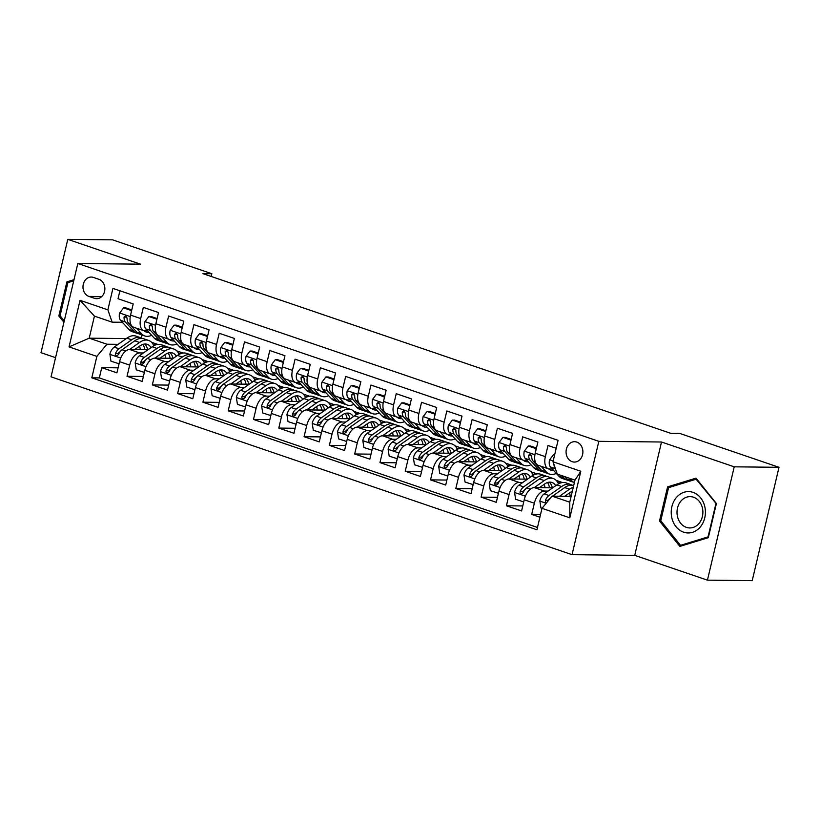 <?xml version="1.0" encoding="UTF-8"?>
<svg xmlns="http://www.w3.org/2000/svg" width="820" height="820" viewBox="0 0 820 820"><rect width="100%" height="100%" fill="white"/><g stroke="black" fill="none" stroke-linecap="round" stroke-linejoin="round"><path stroke-width="1.23" d="M576.788 442.082A10.188 8.415 -89.4 0 0 574.584 441.703A10.188 8.415 -89.4 0 0 566.149 450.446A10.188 8.415 -89.4 0 0 572.155 461.68A10.188 8.415 -89.4 0 0 574.369 462.07A10.188 8.415 -89.4 0 0 582.805 453.327A10.188 8.415 -89.4 0 0 576.788 442.082M707.434 580.16L734.228 466.826L661.514 442.011L634.721 555.345L707.434 580.16L752.207 580.642L779 467.308L679.729 433.421L670.78 433.329L202.878 273.624L211.837 273.726L112.565 239.84L67.793 239.358L41 352.692L55.565 357.663M634.721 555.345L572.042 554.668L51.035 376.831L77.828 263.497L598.836 441.324L572.042 554.668M556.196 448.284L547.996 445.485L545.351 456.668L535.234 453.214A12.73 6.908 108.8 0 0 538.289 465.34L548.406 468.794A12.73 6.908 -71.2 0 1 545.351 456.668M535.234 453.214L537.879 442.041L522.699 436.855L520.064 448.038L509.948 444.583A12.73 6.908 108.8 0 0 512.992 456.709L523.109 460.163A12.73 6.908 -71.2 0 1 520.064 448.038M509.948 444.583L512.582 433.401L497.412 428.224L494.767 439.407L484.651 435.953A12.73 6.908 108.8 0 0 487.705 448.079L497.822 451.533A12.73 6.908 -71.2 0 1 494.767 439.407M484.651 435.953L487.295 424.77L472.115 419.594L469.481 430.777L459.364 427.322A12.73 6.908 108.8 0 0 462.408 439.448L472.525 442.892A12.73 6.908 -71.2 0 1 469.481 430.777M459.364 427.322L462.008 416.14L446.828 410.963L444.184 422.136L434.067 418.682A12.73 6.908 108.8 0 0 437.121 430.807L447.238 434.262A12.73 6.908 -71.2 0 1 444.184 422.136M434.067 418.682L436.711 407.509L421.541 402.323L418.897 413.505L408.78 410.051A12.73 6.908 108.8 0 0 411.824 422.177L421.941 425.631A12.73 6.908 -71.2 0 1 418.897 413.505M408.78 410.051L411.425 398.879L396.244 393.692L393.6 404.875L383.483 401.421A12.73 6.908 108.8 0 0 386.538 413.546L396.654 417.001A12.73 6.908 -71.2 0 1 393.6 404.875M383.483 401.421L386.128 390.238L370.958 385.062L368.313 396.244L358.196 392.79A12.73 6.908 108.8 0 0 361.241 404.916L371.357 408.37A12.73 6.908 -71.2 0 1 368.313 396.244M358.196 392.79L360.841 381.607L345.661 376.431L343.016 387.614L332.899 384.16A12.73 6.908 108.8 0 0 335.954 396.285L346.071 399.729A12.73 6.908 -71.2 0 1 343.016 387.614M332.899 384.16L335.544 372.977L320.374 367.801L317.729 378.973L307.613 375.529A12.73 6.908 108.8 0 0 310.657 387.645L320.774 391.099A12.73 6.908 -71.2 0 1 317.729 378.973M307.613 375.529L310.257 364.346L295.077 359.16L292.433 370.343L282.316 366.888A12.73 6.908 108.8 0 0 285.37 379.014L295.487 382.468A12.73 6.908 -71.2 0 1 292.433 370.343M282.316 366.888L284.96 355.716L269.79 350.529L267.146 361.712L257.029 358.258A12.73 6.908 108.8 0 0 260.073 370.384L270.19 373.838A12.73 6.908 -71.2 0 1 267.146 361.712M257.029 358.258L259.673 347.075L244.493 341.899L241.849 353.082L231.732 349.627A12.73 6.908 108.8 0 0 234.786 361.753L244.903 365.207A12.73 6.908 -71.2 0 1 241.849 353.082M231.732 349.627L234.376 338.445L219.207 333.268L216.562 344.451L206.445 340.997A12.73 6.908 108.8 0 0 209.489 353.123L219.606 356.577A12.73 6.908 -71.2 0 1 216.562 344.451M206.445 340.997L209.09 329.814L193.909 324.638L191.265 335.81L181.148 332.366A12.73 6.908 108.8 0 0 184.203 344.482L194.32 347.936A12.73 6.908 -71.2 0 1 191.265 335.81M181.148 332.366L183.793 321.184L168.623 315.997L165.978 327.18L155.861 323.726A12.73 6.908 108.8 0 0 158.906 335.851L169.022 339.306A12.73 6.908 -71.2 0 1 165.978 327.18M155.861 323.726L158.506 312.553L143.326 307.367L140.681 318.549A12.73 6.908 108.8 0 0 143.736 330.675A12.73 6.908 108.8 0 0 144.955 330.88L147.651 330.911M148.071 349.679L129.621 349.484A12.73 6.908 108.8 0 0 119.566 361.651L116.922 372.833L101.742 367.657L118.1 367.832M143.408 352.969L139.738 352.938A12.73 6.908 108.8 0 0 129.683 365.105L127.038 376.288L143.397 376.462M127.038 376.288L142.208 381.464L144.853 370.291A12.73 6.908 108.8 0 1 154.908 358.114L173.368 358.309M198.655 366.95L180.205 366.745A12.73 6.908 108.8 0 0 170.15 378.922L167.505 390.105L152.325 384.918L168.684 385.103M223.952 375.58L205.492 375.375A12.73 6.908 108.8 0 0 195.437 387.553L192.792 398.735L177.622 393.559L193.981 393.733M249.239 384.211L230.789 384.006A12.73 6.908 108.8 0 0 220.723 396.183L218.089 407.366L202.909 402.189L219.268 402.364M274.536 392.841L256.076 392.647A12.73 6.908 108.8 0 0 246.02 404.813L243.376 415.996L228.206 410.82L244.565 410.994M299.823 401.472L281.373 401.277A12.73 6.908 108.8 0 0 271.307 413.454L268.673 424.627L253.493 419.45L269.852 419.625M325.12 410.102L306.659 409.908A12.73 6.908 108.8 0 0 296.604 422.085L293.96 433.267L278.79 428.081L295.138 428.265M350.406 418.743L331.957 418.538A12.73 6.908 108.8 0 0 321.891 430.715L319.257 441.898L304.077 436.711L320.435 436.896M375.703 427.374L357.243 427.169A12.73 6.908 108.8 0 0 347.188 439.346L344.543 450.529L329.373 445.352L345.722 445.526M400.99 436.004L382.54 435.809A12.73 6.908 108.8 0 0 372.475 447.976L369.84 459.159L354.66 453.983L371.019 454.157M426.287 444.635L407.827 444.44A12.73 6.908 108.8 0 0 397.772 456.617L395.127 467.789L379.957 462.613L396.306 462.787M451.574 453.265L433.124 453.07A12.73 6.908 108.8 0 0 423.058 465.247L420.424 476.43L405.244 471.244L421.603 471.428M476.871 461.906L458.411 461.701A12.73 6.908 108.8 0 0 448.355 473.878L445.711 485.061L430.541 479.874L446.89 480.059M502.158 470.536L483.708 470.331A12.73 6.908 108.8 0 0 473.642 482.508L471.008 493.691L455.828 488.515L472.187 488.689M527.444 479.167L508.994 478.972A12.73 6.908 108.8 0 0 498.939 491.139L496.295 502.322L481.125 497.145L497.473 497.32M552.741 487.797L534.291 487.603A12.73 6.908 108.8 0 0 524.226 499.78L521.592 510.952L506.411 505.776L522.77 505.95M548.406 468.794A12.73 6.908 -71.2 0 0 549.615 468.999L552.321 469.03M523.109 460.163A12.73 6.908 -71.2 0 0 524.328 460.368L527.024 460.399M497.822 451.533A12.73 6.908 -71.2 0 0 499.031 451.738L501.737 451.758M472.525 442.892A12.73 6.908 -71.2 0 0 473.745 443.097L476.44 443.128M447.238 434.262A12.73 6.908 -71.2 0 0 448.448 434.467L451.154 434.497M421.941 425.631A12.73 6.908 -71.2 0 0 423.161 425.836L425.857 425.867M396.654 417.001A12.73 6.908 -71.2 0 0 397.864 417.206L400.57 417.236M371.357 408.37A12.73 6.908 -71.2 0 0 372.577 408.575L375.273 408.606M346.071 399.729A12.73 6.908 -71.2 0 0 347.28 399.934L349.986 399.965M320.774 391.099A12.73 6.908 -71.2 0 0 321.993 391.304L324.689 391.335M295.487 382.468A12.73 6.908 -71.2 0 0 296.707 382.673L299.402 382.704M270.19 373.838A12.73 6.908 -71.2 0 0 271.41 374.043L274.106 374.074M244.903 365.207A12.73 6.908 -71.2 0 0 246.123 365.412L248.819 365.443M219.606 356.577A12.73 6.908 -71.2 0 0 220.826 356.782L223.522 356.803M194.32 347.936A12.73 6.908 -71.2 0 0 195.539 348.141L198.235 348.172M169.022 339.306A12.73 6.908 -71.2 0 0 170.242 339.511L172.938 339.541M88.908 296.409L94.474 298.306A9.871 8.159 -89.4 0 0 96.606 298.685A9.871 8.159 -89.4 0 0 104.786 290.208A9.871 8.159 -89.4 0 0 98.964 279.323L93.398 277.416A9.871 8.159 -89.4 0 0 91.256 277.047A9.871 8.159 -89.4 0 0 83.076 285.524A9.871 8.159 -89.4 0 0 88.908 296.409L101.752 296.553M571.14 496.356L552.055 496.151L569.767 502.199L574.974 480.141L557.272 474.093L553.008 461.773L558.072 440.33L112.934 288.394L107.871 309.837L112.135 322.168L122.354 322.28M553.008 461.773L580.826 471.264L569.818 517.82L541.999 508.328L536.936 529.771L91.799 377.835L96.862 356.392L69.044 346.901L80.052 300.335L107.871 309.837M548.078 491.098L544.408 491.057L534.291 487.603L544.213 480.581A24.344 13.222 -71.2 0 1 553.274 478.542A24.344 13.222 -71.2 0 1 558.522 483.861M560.87 482.867L558.02 482.836M522.781 482.457L519.111 482.416L508.994 478.972M556.226 480.407L562.448 482.529M535.583 474.237L532.733 474.206M497.494 473.827L493.824 473.786L483.708 470.331L493.63 463.31A24.344 13.222 -71.2 0 1 502.691 461.281A24.344 13.222 -71.2 0 1 507.939 466.59M530.929 471.777L537.161 473.898M510.286 465.606L507.436 465.575M472.197 465.196L468.527 465.155L458.411 461.701M505.643 463.146L511.864 465.268M484.999 456.976L482.15 456.945M446.91 456.566L443.241 456.525L433.124 453.07L443.046 446.049A24.344 13.222 -71.2 0 1 452.107 444.009A24.344 13.222 -71.2 0 1 457.355 449.329M480.346 454.516L486.578 456.637M459.702 448.345L456.853 448.314M421.613 447.935L417.944 447.894L407.827 444.44M455.059 445.875L461.281 448.007M434.415 439.704L431.566 439.674M396.327 439.294L392.657 439.264L382.54 435.809L392.462 428.788A24.344 13.222 -71.2 0 1 401.523 426.748A24.344 13.222 -71.2 0 1 406.771 432.068M429.762 437.244L435.994 439.366M409.118 431.074L406.269 431.043M371.029 430.664L367.36 430.623L357.243 427.169M404.475 428.614L410.697 430.736M383.832 422.443L380.982 422.413M345.743 422.033L342.073 421.992L331.957 418.538L341.878 411.517A24.344 13.222 -71.2 0 1 350.95 409.477A24.344 13.222 -71.2 0 1 356.187 414.797M379.178 419.983L385.41 422.105M358.535 413.813L355.685 413.782M320.446 413.403L316.776 413.362L306.659 409.908M353.891 411.353L360.113 413.475M333.248 405.183L330.398 405.152M295.159 404.772L291.489 404.731L281.373 401.277L291.295 394.256A24.344 13.222 -71.2 0 1 300.366 392.216A24.344 13.222 -71.2 0 1 305.604 397.536M328.605 402.712L334.827 404.844M307.951 396.552L305.101 396.521M269.862 396.132L266.192 396.101L256.076 392.647M303.308 394.082L309.529 396.214M282.664 387.911L279.815 387.88M244.575 387.501L240.906 387.46L230.789 384.006L240.711 376.985A24.344 13.222 -71.2 0 1 249.782 374.955A24.344 13.222 -71.2 0 1 255.02 380.265M278.021 385.451L284.243 387.573M257.367 379.281L254.518 379.25M219.278 378.871L215.609 378.83L205.492 375.375M252.724 376.821L258.946 378.942M232.08 370.65L229.231 370.619M193.991 370.24L190.322 370.199L180.205 366.745L190.127 359.724A24.344 13.222 -71.2 0 1 199.198 357.684A24.344 13.222 -71.2 0 1 204.436 363.004M227.437 368.19L233.659 370.312M206.784 362.02L203.934 361.989M168.695 361.61L165.025 361.569L154.908 358.114M202.14 359.549L208.362 361.681M181.497 353.389L178.647 353.358M176.853 350.919L183.075 353.051M101.742 367.657L99.322 377.917L537.479 527.465M544.408 491.057A12.73 6.908 -71.2 0 0 534.343 503.224L531.708 514.406L539.898 517.205M506.411 505.776L509.056 494.593A12.73 6.908 -71.2 0 1 519.111 482.416M481.125 497.145L483.759 485.963A12.73 6.908 -71.2 0 1 493.824 473.786M455.828 488.515L458.472 477.332A12.73 6.908 -71.2 0 1 468.527 465.155M430.541 479.874L433.175 468.702A12.73 6.908 -71.2 0 1 443.241 456.525M405.244 471.244L407.888 460.071A12.73 6.908 -71.2 0 1 417.944 447.894M379.957 462.613L382.591 451.43A12.73 6.908 -71.2 0 1 392.657 439.264M354.66 453.983L357.305 442.8A12.73 6.908 -71.2 0 1 367.36 430.623M329.373 445.352L332.008 434.169A12.73 6.908 -71.2 0 1 342.073 421.992M304.077 436.711L306.721 425.539A12.73 6.908 -71.2 0 1 316.776 413.362M278.79 428.081L281.424 416.908A12.73 6.908 -71.2 0 1 291.489 404.731M253.493 419.45L256.137 408.268A12.73 6.908 -71.2 0 1 266.192 396.101M228.206 410.82L230.84 399.637A12.73 6.908 -71.2 0 1 240.906 387.46M202.909 402.189L205.553 391.007A12.73 6.908 -71.2 0 1 215.609 378.83M177.622 393.559L180.267 382.376A12.73 6.908 -71.2 0 1 190.322 370.199M152.325 384.918L154.97 373.746A12.73 6.908 -71.2 0 1 165.025 361.569M119.915 290.772L118.039 298.736L133.209 303.912L130.564 315.095A12.73 6.908 108.8 0 0 133.619 327.221L143.736 330.675M112.135 322.168L94.433 316.12L89.216 338.178L106.928 344.215L96.862 356.392M126.28 338.578L89.216 338.178L69.044 346.901M156.2 344.748L153.35 344.718M118.111 344.338L106.928 344.215M151.556 342.288L157.788 344.41M734.228 466.826L779 467.308M661.514 442.011L598.836 441.324M77.828 263.497L140.507 264.173L67.793 239.358M211.181 276.463L211.837 273.726M142.034 335.011L141.337 337.963M99.322 377.917L91.799 377.835M153.514 345.025L155.339 345.046M531.708 514.406L540.544 514.509M178.811 353.666L180.636 353.686M204.098 362.296L205.922 362.317M229.395 370.927L231.219 370.947M254.682 379.558L256.506 379.578M279.979 388.188L281.803 388.208M305.265 396.829L307.09 396.849M330.562 405.459L332.387 405.48M355.849 414.09L357.674 414.11M381.146 422.72L382.96 422.741M406.433 431.351L408.257 431.371M431.73 439.991L433.544 440.012M457.017 448.622L458.841 448.642M482.314 457.252L484.128 457.273M507.601 465.883L509.425 465.904M532.897 474.513L534.712 474.534M558.184 483.154L560.009 483.175M541.999 508.328L552.055 496.151M94.433 316.12L80.052 300.335M580.826 471.264L574.974 480.141M569.818 517.82L569.767 502.199M74.005 279.671L66.902 281.854L58.835 315.987L63.919 322.321M716.393 503.531L696.026 478.142L667.582 486.875L659.516 521.007L679.882 546.397L708.326 537.664L716.393 503.531M60.301 315.997L58.835 315.987M70.356 281.885L66.902 281.854M660.981 521.018L659.516 521.007M671.037 486.906L667.582 486.875M131.354 311.774L131.149 310.472L123.564 307.879L119.587 313.148A8.436 4.582 108.8 0 0 120.519 320.271L128.945 329.476A24.344 13.222 108.8 0 0 132.184 331.649L136.991 333.289A24.344 13.222 108.8 0 0 138.57 333.637M136.468 328.195L141.593 333.791A24.344 13.222 108.8 0 0 144.833 335.964A24.344 13.222 108.8 0 0 151.638 335.267M143.992 330.747A20.213 10.978 108.8 0 0 146.165 332.049A20.213 10.978 108.8 0 0 148.953 332.325M131.794 309.919L125.89 307.91L123.564 307.879M144.833 335.964L140.025 334.324A24.344 13.222 -71.2 0 1 136.786 332.151L128.361 322.947A8.436 4.582 -71.2 0 1 127.11 318.119L125.655 315.72L124.066 317.084A8.436 4.582 108.8 0 0 125.327 321.911L133.752 331.116A24.344 13.222 108.8 0 0 136.991 333.289M127.1 318.232A4.295 2.337 -71.2 0 1 126.649 317.114L124.066 317.084M134.777 349.535L139.748 346.03A20.213 10.978 -71.2 0 1 147.272 344.338A20.213 10.978 -71.2 0 1 151.034 347.588M139.738 352.938L129.621 349.484L139.543 342.463A24.344 13.222 -71.2 0 1 148.615 340.423A24.344 13.222 -71.2 0 1 153.852 345.743M119.064 363.772L110.966 361.179L109.89 354.189A8.436 4.582 -71.2 0 1 114.175 347.116L126.895 338.147A24.344 13.222 -71.2 0 1 135.966 336.108L140.773 337.748A24.344 13.222 108.8 0 0 131.702 339.787L118.982 348.756A8.436 4.582 108.8 0 0 115.456 353.533L115.353 354.793L116.491 355.931L118.49 354.568A8.436 4.582 -71.2 0 1 122.016 349.791L134.736 340.823A24.344 13.222 -71.2 0 1 143.808 338.783L148.615 340.423M139.605 346.132A20.213 10.978 -71.2 0 1 140.251 349.597M118.551 363.772L119.289 362.788M147.579 349.679A24.344 13.222 108.8 0 0 147.528 349.125M142.229 338.434A24.344 13.222 108.8 0 0 140.773 337.748M147.672 349.679A20.213 10.978 108.8 0 0 144.699 344.041M142.875 344.41A20.213 10.978 -71.2 0 1 144.843 349.648M115.456 353.533L118.029 353.563A4.295 2.337 -71.2 0 1 119.187 352.323L120.161 351.636M64.247 320.917L60.075 315.71L67.896 282.644L73.728 280.85M676.428 497.463A20.684 17.097 -89.4 0 0 676.018 526.707A20.684 17.097 -89.4 0 0 700.198 527.086A20.684 17.097 -89.4 0 0 700.608 497.832A20.684 17.097 -89.4 0 0 676.428 497.463M680.948 501.071A15.662 12.946 -89.4 0 0 677.914 518.127A15.662 12.946 -89.4 0 0 689.774 527.947A15.662 12.946 -89.4 0 0 698.937 523.508A15.662 12.946 -89.4 0 0 701.981 506.452A15.662 12.946 -89.4 0 0 690.112 496.633A15.662 12.946 -89.4 0 0 680.948 501.071M715.87 503.808L708.049 536.885L680.497 545.341L660.756 520.741L668.577 487.664L696.129 479.198L716.332 503.818M683.234 545.372L680.497 545.341M696.887 479.208L696.129 479.198M156.64 320.405L156.446 319.103L148.861 316.51L144.884 321.778A8.436 4.582 108.8 0 0 145.816 328.902L154.242 338.106A24.344 13.222 108.8 0 0 157.471 340.279L162.278 341.919A24.344 13.222 108.8 0 0 163.857 342.268M161.765 336.825L166.88 342.422A24.344 13.222 108.8 0 0 170.119 344.595A24.344 13.222 108.8 0 0 176.925 343.898M169.279 339.388A20.213 10.978 108.8 0 0 171.462 340.679A20.213 10.978 108.8 0 0 174.24 340.956M157.081 318.549L151.188 316.54L148.861 316.51M170.119 344.595L165.312 342.955A24.344 13.222 -71.2 0 1 162.073 340.782L153.658 331.577A8.436 4.582 -71.2 0 1 152.397 326.749L150.941 324.351L149.363 325.714A8.436 4.582 108.8 0 0 150.624 330.542L159.039 339.746A24.344 13.222 108.8 0 0 162.278 341.919M152.397 326.862A4.295 2.337 -71.2 0 1 151.936 325.745L149.363 325.714M181.937 329.035L181.732 327.733L174.147 325.151L170.171 330.409A8.436 4.582 108.8 0 0 171.103 337.532L179.529 346.737A24.344 13.222 108.8 0 0 182.768 348.91L187.575 350.55A24.344 13.222 108.8 0 0 189.143 350.898M187.052 345.456L192.177 351.052A24.344 13.222 108.8 0 0 195.416 353.225A24.344 13.222 108.8 0 0 202.222 352.528M194.576 348.018A20.213 10.978 108.8 0 0 196.749 349.31A20.213 10.978 108.8 0 0 199.537 349.597M182.378 327.18L176.474 325.171L174.147 325.151M195.416 353.225L190.609 351.585A24.344 13.222 -71.2 0 1 187.37 349.412L178.945 340.218A8.436 4.582 -71.2 0 1 177.694 335.39L176.238 332.981L174.65 334.345A8.436 4.582 108.8 0 0 175.91 339.172L184.336 348.377A24.344 13.222 108.8 0 0 187.575 350.55M177.684 335.493A4.295 2.337 -71.2 0 1 177.233 334.375L174.65 334.345M181.732 327.733L182.245 327.744M207.224 337.666L207.029 336.364L199.445 333.781L195.467 339.039A8.436 4.582 108.8 0 0 196.4 346.173L204.826 355.378A24.344 13.222 108.8 0 0 208.054 357.54L212.862 359.18A24.344 13.222 108.8 0 0 214.44 359.529M212.349 354.096L217.464 359.693A24.344 13.222 108.8 0 0 220.703 361.856A24.344 13.222 108.8 0 0 227.509 361.159M219.862 356.649A20.213 10.978 108.8 0 0 222.046 357.94A20.213 10.978 108.8 0 0 224.823 358.227M207.665 335.821L201.771 333.801L199.445 333.781M220.703 361.856L215.896 360.216A24.344 13.222 -71.2 0 1 212.657 358.053L204.241 348.848A8.436 4.582 -71.2 0 1 202.981 344.021L201.525 341.612L199.947 342.986A8.436 4.582 108.8 0 0 201.207 347.813L209.623 357.018A24.344 13.222 108.8 0 0 212.862 359.18M202.981 344.123A4.295 2.337 -71.2 0 1 202.519 343.006L199.947 342.986M232.521 346.306L232.316 345.005L224.731 342.411L220.754 347.67A8.436 4.582 108.8 0 0 221.687 354.804L230.112 364.008A24.344 13.222 108.8 0 0 233.351 366.171L238.159 367.821A24.344 13.222 108.8 0 0 239.727 368.159M237.636 362.727L242.761 368.323A24.344 13.222 108.8 0 0 246 370.496A24.344 13.222 108.8 0 0 252.806 369.799M245.159 365.279A20.213 10.978 108.8 0 0 247.332 366.581A20.213 10.978 108.8 0 0 250.11 366.858M232.962 344.451L227.058 342.432L224.731 342.411M246 370.496L241.193 368.856A24.344 13.222 -71.2 0 1 237.954 366.683L229.528 357.479A8.436 4.582 -71.2 0 1 228.278 352.651L226.822 350.253L225.233 351.616A8.436 4.582 108.8 0 0 226.494 356.444L234.92 365.648A24.344 13.222 108.8 0 0 238.159 367.821M228.267 352.754A4.295 2.337 -71.2 0 1 227.816 351.647L225.233 351.616M232.316 345.005L232.829 345.005M160.064 358.166L165.035 354.66A20.213 10.978 -71.2 0 1 172.569 352.969A20.213 10.978 -71.2 0 1 176.32 356.228M154.888 358.114L164.83 351.093A24.344 13.222 -71.2 0 1 173.901 349.053A24.344 13.222 -71.2 0 1 179.149 354.373M144.351 372.403L136.253 369.81L135.177 362.819A8.436 4.582 -71.2 0 1 139.472 355.747L152.192 346.778A24.344 13.222 -71.2 0 1 161.253 344.738L166.06 346.378A24.344 13.222 108.8 0 0 156.989 348.418L144.279 357.387A8.436 4.582 108.8 0 0 140.743 362.163L140.65 363.424L141.788 364.562L143.777 363.198A8.436 4.582 -71.2 0 1 147.313 358.432L160.033 349.453A24.344 13.222 -71.2 0 1 169.094 347.413L173.901 349.053M164.892 354.763A20.213 10.978 -71.2 0 1 165.548 358.227M143.849 372.403L144.587 371.419M172.876 358.309A24.344 13.222 108.8 0 0 172.825 357.766M167.526 347.065A24.344 13.222 108.8 0 0 166.06 346.378M172.958 358.309A20.213 10.978 108.8 0 0 169.986 352.672M168.161 353.051A20.213 10.978 -71.2 0 1 170.14 358.279M140.743 362.163L143.326 362.194A4.295 2.337 -71.2 0 1 144.474 360.964L145.458 360.277M185.361 366.806L190.332 363.291A20.213 10.978 -71.2 0 1 197.856 361.599A20.213 10.978 -71.2 0 1 201.617 364.859M169.648 381.044L161.55 378.44L160.464 371.45A8.436 4.582 -71.2 0 1 164.758 364.387L177.479 355.409A24.344 13.222 -71.2 0 1 186.55 353.369L191.357 355.009A24.344 13.222 108.8 0 0 182.286 357.048L169.566 366.027A8.436 4.582 108.8 0 0 166.04 370.804L165.937 372.054L167.075 373.202L169.074 371.839A8.436 4.582 -71.2 0 1 172.6 367.063L185.32 358.084A24.344 13.222 -71.2 0 1 194.391 356.044L199.198 357.684M190.189 363.393A20.213 10.978 -71.2 0 1 190.834 366.858M169.135 381.034L169.873 380.049M198.163 366.94A24.344 13.222 108.8 0 0 198.112 366.396M192.813 355.695A24.344 13.222 108.8 0 0 191.357 355.009M198.255 366.94A20.213 10.978 108.8 0 0 195.283 361.302M193.458 361.681A20.213 10.978 -71.2 0 1 195.426 366.909M166.04 370.804L168.612 370.824A4.295 2.337 -71.2 0 1 169.771 369.594L170.744 368.908M210.648 375.437L215.619 371.931A20.213 10.978 -71.2 0 1 223.153 370.23A20.213 10.978 -71.2 0 1 226.904 373.489M205.471 375.375L215.414 368.354A24.344 13.222 -71.2 0 1 224.485 366.314A24.344 13.222 -71.2 0 1 229.733 371.634M194.934 389.674L186.837 387.081L185.761 380.09A8.436 4.582 -71.2 0 1 190.055 373.018L202.776 364.039A24.344 13.222 -71.2 0 1 211.837 361.999L216.644 363.639A24.344 13.222 108.8 0 0 207.573 365.679L194.852 374.658A8.436 4.582 108.8 0 0 191.326 379.434L191.234 380.695L192.372 381.833L194.361 380.47A8.436 4.582 -71.2 0 1 197.897 375.693L210.617 366.714A24.344 13.222 -71.2 0 1 219.678 364.674L224.485 366.314M215.475 372.034A20.213 10.978 -71.2 0 1 216.131 375.488M194.432 389.664L195.17 388.69M223.46 375.57A24.344 13.222 108.8 0 0 223.409 375.027M218.11 364.336A24.344 13.222 108.8 0 0 216.644 363.639M223.542 375.57A20.213 10.978 108.8 0 0 220.57 369.933M218.745 370.312A20.213 10.978 -71.2 0 1 220.723 375.539M191.326 379.434L193.909 379.465A4.295 2.337 -71.2 0 1 195.058 378.225L196.031 377.538M235.945 384.067L240.916 380.562A20.213 10.978 -71.2 0 1 248.439 378.871A20.213 10.978 -71.2 0 1 252.201 382.12M220.231 398.305L212.134 395.711L211.047 388.721A8.436 4.582 -71.2 0 1 215.342 381.648L228.062 372.669A24.344 13.222 -71.2 0 1 237.134 370.64L241.941 372.28A24.344 13.222 108.8 0 0 232.87 374.309L220.149 383.288A8.436 4.582 108.8 0 0 216.623 388.065L216.521 389.326L217.659 390.463L219.657 389.1A8.436 4.582 -71.2 0 1 223.183 384.324L235.904 375.345A24.344 13.222 -71.2 0 1 244.975 373.315L249.782 374.955M240.772 380.664A20.213 10.978 -71.2 0 1 241.418 384.129M219.719 398.294L220.457 397.321M248.747 384.201A24.344 13.222 108.8 0 0 248.696 383.657M243.396 372.967A24.344 13.222 108.8 0 0 241.941 372.28M248.839 384.201A20.213 10.978 108.8 0 0 245.856 378.563M244.042 378.942A20.213 10.978 -71.2 0 1 246.01 384.17M216.623 388.065L219.196 388.096A4.295 2.337 -71.2 0 1 220.354 386.856L221.328 386.169M257.808 354.937L257.613 353.635L250.028 351.042L246.051 356.31A8.436 4.582 108.8 0 0 246.984 363.434L255.409 372.639A24.344 13.222 108.8 0 0 258.638 374.812L263.445 376.452A24.344 13.222 108.8 0 0 265.024 376.8M262.933 371.357L268.048 376.954A24.344 13.222 108.8 0 0 271.287 379.127A24.344 13.222 108.8 0 0 278.093 378.43M270.446 373.91A20.213 10.978 108.8 0 0 272.63 375.211A20.213 10.978 108.8 0 0 275.407 375.488M258.249 353.082L252.355 351.073L250.028 351.042M271.287 379.127L266.479 377.487A24.344 13.222 -71.2 0 1 263.24 375.314L254.825 366.109A8.436 4.582 -71.2 0 1 253.564 361.282L252.109 358.883L250.53 360.246A8.436 4.582 108.8 0 0 251.791 365.074L260.207 374.279A24.344 13.222 108.8 0 0 263.445 376.452M253.564 361.384A4.295 2.337 -71.2 0 1 253.103 360.277L250.53 360.246M261.231 392.698L266.203 389.192A20.213 10.978 -71.2 0 1 273.736 387.501A20.213 10.978 -71.2 0 1 277.488 390.75M256.055 392.647L265.998 385.625A24.344 13.222 -71.2 0 1 275.069 383.586A24.344 13.222 -71.2 0 1 280.317 388.905M245.518 406.935L237.421 404.342L236.344 397.351A8.436 4.582 -71.2 0 1 240.639 390.279L253.359 381.31A24.344 13.222 -71.2 0 1 262.42 379.27L267.228 380.91A24.344 13.222 108.8 0 0 258.156 382.95L245.436 391.919A8.436 4.582 108.8 0 0 241.91 396.695L241.818 397.956L242.956 399.094L244.944 397.731A8.436 4.582 -71.2 0 1 248.48 392.954L261.201 383.985A24.344 13.222 -71.2 0 1 270.262 381.946L275.069 383.586M266.059 389.295A20.213 10.978 -71.2 0 1 266.715 392.759M245.016 406.935L245.754 405.951M274.044 392.841A24.344 13.222 108.8 0 0 273.993 392.288M268.693 381.597A24.344 13.222 108.8 0 0 267.228 380.91M274.126 392.841A20.213 10.978 108.8 0 0 271.154 387.194M269.329 387.573A20.213 10.978 -71.2 0 1 271.307 392.811M241.91 396.695L244.493 396.726A4.295 2.337 -71.2 0 1 245.641 395.486L246.615 394.799M283.105 363.567L282.9 362.266L275.315 359.672L271.338 364.941A8.436 4.582 108.8 0 0 272.271 372.065L280.696 381.269A24.344 13.222 108.8 0 0 283.935 383.442L288.742 385.082A24.344 13.222 108.8 0 0 290.311 385.431M288.22 379.988L293.345 385.584A24.344 13.222 108.8 0 0 296.584 387.757A24.344 13.222 108.8 0 0 303.39 387.06M295.743 382.55A20.213 10.978 108.8 0 0 297.916 383.842A20.213 10.978 108.8 0 0 300.694 384.119M283.546 361.712L277.642 359.703L275.315 359.672M296.584 387.757L291.776 386.117A24.344 13.222 -71.2 0 1 288.537 383.944L280.112 374.74A8.436 4.582 -71.2 0 1 278.861 369.912L277.406 367.514L275.817 368.877A8.436 4.582 108.8 0 0 277.078 373.705L285.503 382.909A24.344 13.222 108.8 0 0 288.742 385.082M278.851 370.025A4.295 2.337 -71.2 0 1 278.4 368.908L275.817 368.877M282.9 362.266L283.412 362.276M286.529 401.328L291.5 397.823A20.213 10.978 -71.2 0 1 299.023 396.132A20.213 10.978 -71.2 0 1 302.785 399.391M270.815 415.566L262.718 412.972L261.631 405.982A8.436 4.582 -71.2 0 1 265.926 398.909L278.646 389.941A24.344 13.222 -71.2 0 1 287.717 387.901L292.525 389.541A24.344 13.222 108.8 0 0 283.454 391.581L270.733 400.549A8.436 4.582 108.8 0 0 267.207 405.326L267.105 406.587L268.242 407.724L270.241 406.361A8.436 4.582 -71.2 0 1 273.767 401.585L286.487 392.616A24.344 13.222 -71.2 0 1 295.559 390.576L300.366 392.216M291.356 397.925A20.213 10.978 -71.2 0 1 292.002 401.39M270.303 415.566L271.041 414.582M299.331 401.472A24.344 13.222 108.8 0 0 299.279 400.918M293.98 390.228A24.344 13.222 108.8 0 0 292.525 389.541M299.423 401.472A20.213 10.978 108.8 0 0 296.44 395.834M294.626 396.214A20.213 10.978 -71.2 0 1 296.594 401.441M267.207 405.326L269.78 405.357A4.295 2.337 -71.2 0 1 270.938 404.127L271.912 403.44M308.392 372.198L308.197 370.896L300.602 368.313L296.635 373.571A8.436 4.582 108.8 0 0 297.568 380.695L305.993 389.9A24.344 13.222 108.8 0 0 309.222 392.073L314.029 393.713A24.344 13.222 108.8 0 0 315.608 394.061M313.517 388.618L318.631 394.215A24.344 13.222 108.8 0 0 321.87 396.388A24.344 13.222 108.8 0 0 328.676 395.691M321.03 391.181A20.213 10.978 108.8 0 0 323.213 392.472A20.213 10.978 108.8 0 0 325.991 392.759M308.832 370.343L302.939 368.334L300.602 368.313M321.87 396.388L317.063 394.748A24.344 13.222 -71.2 0 1 313.824 392.575L305.409 383.37A8.436 4.582 -71.2 0 1 304.148 378.543L302.693 376.144L301.114 377.507A8.436 4.582 108.8 0 0 302.375 382.335L310.79 391.54A24.344 13.222 108.8 0 0 314.029 393.713M304.148 378.655A4.295 2.337 -71.2 0 1 303.687 377.538L301.114 377.507M311.815 409.959L316.786 406.453A20.213 10.978 -71.2 0 1 324.32 404.762A20.213 10.978 -71.2 0 1 328.072 408.022M306.639 409.908L316.582 402.886A24.344 13.222 -71.2 0 1 325.653 400.847A24.344 13.222 -71.2 0 1 330.901 406.166M296.102 424.207L288.005 421.603L286.928 414.612A8.436 4.582 -71.2 0 1 291.223 407.55L303.943 398.571A24.344 13.222 -71.2 0 1 313.004 396.531L317.811 398.171A24.344 13.222 108.8 0 0 308.74 400.211L296.02 409.19A8.436 4.582 108.8 0 0 292.494 413.967L292.402 415.217L293.529 416.365L295.528 415.002A8.436 4.582 -71.2 0 1 299.064 410.226L311.784 401.246A24.344 13.222 -71.2 0 1 320.845 399.207L325.653 400.847M316.643 406.556A20.213 10.978 -71.2 0 1 317.299 410.02M295.6 424.196L296.338 423.212M324.628 410.102A24.344 13.222 108.8 0 0 324.577 409.559M319.267 398.858A24.344 13.222 108.8 0 0 317.811 398.171M324.71 410.102A20.213 10.978 108.8 0 0 321.737 404.465M319.913 404.844A20.213 10.978 -71.2 0 1 321.891 410.072M292.494 413.967L295.077 413.987A4.295 2.337 -71.2 0 1 296.225 412.757L297.199 412.07M333.689 380.828L333.484 379.527L325.899 376.944L321.922 382.202A8.436 4.582 108.8 0 0 322.854 389.336L331.28 398.53A24.344 13.222 108.8 0 0 334.519 400.703L339.326 402.343A24.344 13.222 108.8 0 0 340.894 402.692M338.803 397.259L343.928 402.856A24.344 13.222 108.8 0 0 347.167 405.018A24.344 13.222 108.8 0 0 353.973 404.321M346.327 399.811A20.213 10.978 108.8 0 0 348.5 401.103A20.213 10.978 108.8 0 0 351.278 401.39M334.13 378.983L328.226 376.964L325.899 376.944M347.167 405.018L342.36 403.378A24.344 13.222 -71.2 0 1 339.121 401.216L330.696 392.011A8.436 4.582 -71.2 0 1 329.435 387.183L327.99 384.775L326.401 386.148A8.436 4.582 108.8 0 0 327.662 390.976L336.087 400.18A24.344 13.222 108.8 0 0 339.326 402.343M329.435 387.286A4.295 2.337 -71.2 0 1 328.984 386.169L326.401 386.148M333.484 379.527L333.996 379.537M337.112 418.6L342.083 415.084A20.213 10.978 -71.2 0 1 349.607 413.393A20.213 10.978 -71.2 0 1 353.369 416.652M321.399 432.837L313.301 430.244L312.215 423.253A8.436 4.582 -71.2 0 1 316.51 416.181L329.23 407.202A24.344 13.222 -71.2 0 1 338.301 405.162L343.108 406.802A24.344 13.222 108.8 0 0 334.037 408.842L321.317 417.821A8.436 4.582 108.8 0 0 317.791 422.597L317.688 423.848L318.826 424.996L320.825 423.632A8.436 4.582 -71.2 0 1 324.351 418.856L337.071 409.877A24.344 13.222 -71.2 0 1 346.142 407.837L350.95 409.477M341.94 415.197A20.213 10.978 -71.2 0 1 342.586 418.651M320.886 432.827L321.624 431.853M349.914 418.733A24.344 13.222 108.8 0 0 349.863 418.19M344.564 407.489A24.344 13.222 108.8 0 0 343.108 406.802M350.007 418.733A20.213 10.978 108.8 0 0 347.024 413.095M345.21 413.475A20.213 10.978 -71.2 0 1 347.178 418.702M317.791 422.597L320.364 422.618A4.295 2.337 -71.2 0 1 321.522 421.388L322.496 420.701M362.399 427.23L367.37 423.725A20.213 10.978 -71.2 0 1 374.904 422.033A20.213 10.978 -71.2 0 1 378.655 425.283M357.223 427.169L367.165 420.147A24.344 13.222 -71.2 0 1 376.236 418.118A24.344 13.222 -71.2 0 1 381.484 423.428M346.686 441.467L338.588 438.874L337.512 431.884A8.436 4.582 -71.2 0 1 341.807 424.811L354.527 415.832A24.344 13.222 -71.2 0 1 363.588 413.803L368.395 415.443A24.344 13.222 108.8 0 0 359.324 417.472L346.604 426.451A8.436 4.582 108.8 0 0 343.078 431.228L342.986 432.488L344.113 433.626L346.112 432.263A8.436 4.582 -71.2 0 1 349.648 427.486L362.358 418.507A24.344 13.222 -71.2 0 1 371.429 416.478L376.236 418.118M367.227 423.827A20.213 10.978 -71.2 0 1 367.883 427.292M346.183 441.457L346.921 440.483M375.211 427.363A24.344 13.222 108.8 0 0 375.16 426.82M369.851 416.13A24.344 13.222 108.8 0 0 368.395 415.443M375.293 427.363A20.213 10.978 108.8 0 0 372.321 421.726M370.496 422.105A20.213 10.978 -71.2 0 1 372.464 427.333M343.078 431.228L345.661 431.258A4.295 2.337 -71.2 0 1 346.809 430.018L347.782 429.331M387.696 435.861L392.667 432.355A20.213 10.978 -71.2 0 1 400.191 430.664A20.213 10.978 -71.2 0 1 403.952 433.913M371.983 450.098L363.885 447.505L362.799 440.514A8.436 4.582 -71.2 0 1 367.093 433.442L379.814 424.473A24.344 13.222 -71.2 0 1 388.885 422.433L393.692 424.073A24.344 13.222 108.8 0 0 384.621 426.113L371.901 435.082A8.436 4.582 108.8 0 0 368.375 439.858L368.272 441.119L369.41 442.257L371.409 440.893A8.436 4.582 -71.2 0 1 374.935 436.117L387.655 427.148A24.344 13.222 -71.2 0 1 396.726 425.108L401.523 426.748M392.524 432.458A20.213 10.978 -71.2 0 1 393.169 435.922M371.47 450.098L372.208 449.114M400.498 436.004A24.344 13.222 108.8 0 0 400.447 435.451M395.148 424.76A24.344 13.222 108.8 0 0 393.692 424.073M400.59 436.004A20.213 10.978 108.8 0 0 397.608 430.356M395.793 430.736A20.213 10.978 -71.2 0 1 397.761 435.973M368.375 439.858L370.947 439.889A4.295 2.337 -71.2 0 1 372.106 438.649L373.079 437.962M412.983 444.491L417.954 440.986A20.213 10.978 -71.2 0 1 425.488 439.294A20.213 10.978 -71.2 0 1 429.239 442.554M407.806 444.44L417.749 437.419A24.344 13.222 -71.2 0 1 426.82 435.379A24.344 13.222 -71.2 0 1 432.068 440.699M397.269 458.728L389.172 456.135L388.096 449.145A8.436 4.582 -71.2 0 1 392.39 442.072L405.111 433.103A24.344 13.222 -71.2 0 1 414.172 431.064L418.979 432.704A24.344 13.222 108.8 0 0 409.908 434.743L397.187 443.712A8.436 4.582 108.8 0 0 393.661 448.489L393.569 449.749L394.697 450.887L396.695 449.524A8.436 4.582 -71.2 0 1 400.232 444.747L412.942 435.779A24.344 13.222 -71.2 0 1 422.013 433.739L426.82 435.379M417.81 441.088A20.213 10.978 -71.2 0 1 418.466 444.553M396.767 458.728L397.505 457.744M425.795 444.635A24.344 13.222 108.8 0 0 425.744 444.081M420.434 433.39A24.344 13.222 108.8 0 0 418.979 432.704M425.877 444.635A20.213 10.978 108.8 0 0 422.905 438.997M421.08 439.376A20.213 10.978 -71.2 0 1 423.048 444.604M393.661 448.489L396.244 448.519A4.295 2.337 -71.2 0 1 397.392 447.289L398.366 446.603M438.28 453.122L443.251 449.616A20.213 10.978 -71.2 0 1 450.774 447.925A20.213 10.978 -71.2 0 1 454.536 451.184M422.566 467.369L414.469 464.766L413.382 457.775A8.436 4.582 -71.2 0 1 417.677 450.713L430.397 441.734A24.344 13.222 -71.2 0 1 439.469 439.694L444.276 441.334A24.344 13.222 108.8 0 0 435.205 443.374L422.484 452.353A8.436 4.582 108.8 0 0 418.958 457.13L418.856 458.38L419.994 459.518L421.992 458.165A8.436 4.582 -71.2 0 1 425.518 453.388L438.239 444.409A24.344 13.222 -71.2 0 1 447.31 442.369L452.107 444.009M443.107 449.719A20.213 10.978 -71.2 0 1 443.753 453.183M422.054 467.359L422.792 466.375M451.082 453.265A24.344 13.222 108.8 0 0 451.031 452.722M445.731 442.021A24.344 13.222 108.8 0 0 444.276 441.334M451.174 453.265A20.213 10.978 108.8 0 0 448.191 447.628M446.377 448.007A20.213 10.978 -71.2 0 1 448.345 453.234M418.958 457.13L421.531 457.15A4.295 2.337 -71.2 0 1 422.689 455.92L423.663 455.233M463.566 461.762L468.538 458.247A20.213 10.978 -71.2 0 1 476.071 456.555A20.213 10.978 -71.2 0 1 479.823 459.815M458.39 461.701L468.333 454.68A24.344 13.222 -71.2 0 1 477.404 452.64A24.344 13.222 -71.2 0 1 482.652 457.96M447.853 476L439.756 473.406L438.679 466.416A8.436 4.582 -71.2 0 1 442.974 459.343L455.694 450.364A24.344 13.222 -71.2 0 1 464.755 448.325L469.563 449.965A24.344 13.222 108.8 0 0 460.491 452.005L447.771 460.983A8.436 4.582 108.8 0 0 444.245 465.76L444.143 467.01L445.28 468.158L447.279 466.795A8.436 4.582 -71.2 0 1 450.805 462.019L463.525 453.04A24.344 13.222 -71.2 0 1 472.597 451L477.404 452.64M468.394 458.349A20.213 10.978 -71.2 0 1 469.05 461.814M447.341 475.989L448.089 475.016M476.379 461.896A24.344 13.222 108.8 0 0 476.328 461.352M471.018 450.651A24.344 13.222 108.8 0 0 469.563 449.965M476.461 461.896A20.213 10.978 108.8 0 0 473.488 456.258M471.664 456.637A20.213 10.978 -71.2 0 1 473.632 461.865M444.245 465.76L446.828 465.78A4.295 2.337 -71.2 0 1 447.976 464.55L448.95 463.864M488.863 470.393L493.835 466.887A20.213 10.978 -71.2 0 1 501.358 465.196A20.213 10.978 -71.2 0 1 505.12 468.445M473.15 484.63L465.053 482.037L463.966 475.046A8.436 4.582 -71.2 0 1 468.261 467.974L480.981 458.995A24.344 13.222 -71.2 0 1 490.053 456.965L494.86 458.605A24.344 13.222 108.8 0 0 485.788 460.635L473.068 469.614A8.436 4.582 108.8 0 0 469.542 474.39L469.44 475.651L470.577 476.789L472.576 475.426A8.436 4.582 -71.2 0 1 476.102 470.649L488.822 461.67A24.344 13.222 -71.2 0 1 497.894 459.641L502.691 461.281M493.691 466.99A20.213 10.978 -71.2 0 1 494.337 470.454M472.638 484.62L473.376 483.646M501.666 470.526A24.344 13.222 108.8 0 0 501.614 469.983M496.315 459.292A24.344 13.222 108.8 0 0 494.86 458.605M501.758 470.526A20.213 10.978 108.8 0 0 498.775 464.889M496.951 465.268A20.213 10.978 -71.2 0 1 498.929 470.495M469.542 474.39L472.115 474.421A4.295 2.337 -71.2 0 1 473.273 473.181L474.247 472.494M514.15 479.023L519.121 475.518A20.213 10.978 -71.2 0 1 526.655 473.827A20.213 10.978 -71.2 0 1 530.407 477.076M508.974 478.972L518.916 471.951A24.344 13.222 -71.2 0 1 527.988 469.911A24.344 13.222 -71.2 0 1 533.236 475.231M498.437 493.261L490.339 490.667L489.263 483.677A8.436 4.582 -71.2 0 1 493.558 476.604L506.278 467.636A24.344 13.222 -71.2 0 1 515.339 465.596L520.146 467.236A24.344 13.222 108.8 0 0 511.075 469.276L498.355 478.244A8.436 4.582 108.8 0 0 494.829 483.021L494.726 484.282L495.864 485.419L497.863 484.056A8.436 4.582 -71.2 0 1 501.389 479.28L514.109 470.311A24.344 13.222 -71.2 0 1 523.18 468.271L527.988 469.911M518.978 475.62A20.213 10.978 -71.2 0 1 519.634 479.085M497.924 493.261L498.673 492.277M526.963 479.167A24.344 13.222 108.8 0 0 526.911 478.613M521.602 467.923A24.344 13.222 108.8 0 0 520.146 467.236M527.045 479.167A20.213 10.978 108.8 0 0 524.072 473.519M522.248 473.898A20.213 10.978 -71.2 0 1 524.216 479.136M494.829 483.021L497.412 483.052A4.295 2.337 -71.2 0 1 498.56 481.811L499.534 481.125M539.447 487.654L544.418 484.148A20.213 10.978 -71.2 0 1 551.942 482.457A20.213 10.978 -71.2 0 1 555.704 485.717M523.724 501.891L515.636 499.298L514.55 492.307A8.436 4.582 -71.2 0 1 518.845 485.235L531.565 476.266A24.344 13.222 -71.2 0 1 540.636 474.226L545.443 475.866A24.344 13.222 108.8 0 0 536.372 477.906L523.652 486.875A8.436 4.582 108.8 0 0 520.126 491.651L520.023 492.912L521.161 494.05L523.16 492.687A8.436 4.582 -71.2 0 1 526.686 487.91L539.406 478.941A24.344 13.222 -71.2 0 1 548.477 476.902L553.274 478.542M544.265 484.251A20.213 10.978 -71.2 0 1 544.921 487.715M523.221 501.891L523.959 500.907M552.249 487.797A24.344 13.222 108.8 0 0 552.198 487.244M546.899 476.553A24.344 13.222 108.8 0 0 545.443 475.866M552.342 487.797A20.213 10.978 108.8 0 0 549.359 482.16M547.534 482.539A20.213 10.978 -71.2 0 1 549.513 487.767M520.126 491.651L522.699 491.682A4.295 2.337 -71.2 0 1 523.857 490.452L524.831 489.765M358.976 389.469L358.781 388.167L351.185 385.574L347.219 390.832A8.436 4.582 108.8 0 0 348.151 397.966L356.567 407.171A24.344 13.222 108.8 0 0 359.806 409.334L364.613 410.974A24.344 13.222 108.8 0 0 366.191 411.322M364.101 405.89L369.215 411.486A24.344 13.222 108.8 0 0 372.454 413.659A24.344 13.222 108.8 0 0 379.26 412.952M371.614 408.442A20.213 10.978 108.8 0 0 373.797 409.744A20.213 10.978 108.8 0 0 376.575 410.02M359.416 387.614L353.522 385.595L351.185 385.574M372.454 413.659L367.647 412.019A24.344 13.222 -71.2 0 1 364.408 409.846L355.993 400.642A8.436 4.582 -71.2 0 1 354.732 395.814L353.276 393.405L351.698 394.779A8.436 4.582 108.8 0 0 352.959 399.606L361.374 408.811A24.344 13.222 108.8 0 0 364.613 410.974M354.722 395.916A4.295 2.337 -71.2 0 1 354.271 394.809L351.698 394.779M384.272 398.1L384.067 396.798L376.482 394.205L372.505 399.473A8.436 4.582 108.8 0 0 373.438 406.597L381.864 415.801A24.344 13.222 108.8 0 0 385.103 417.974L389.91 419.614A24.344 13.222 108.8 0 0 391.478 419.963M389.387 414.52L394.512 420.117A24.344 13.222 108.8 0 0 397.751 422.29A24.344 13.222 108.8 0 0 404.557 421.593M396.9 417.072A20.213 10.978 108.8 0 0 399.084 418.374A20.213 10.978 108.8 0 0 401.861 418.651M384.713 396.244L378.809 394.235L376.482 394.205M397.751 422.29L392.944 420.65A24.344 13.222 -71.2 0 1 389.705 418.477L381.279 409.272A8.436 4.582 -71.2 0 1 380.019 404.444L378.573 402.046L376.985 403.409A8.436 4.582 108.8 0 0 378.245 408.237L386.671 417.441A24.344 13.222 108.8 0 0 389.91 419.614M380.019 404.547A4.295 2.337 -71.2 0 1 379.568 403.44L376.985 403.409M384.067 396.798L384.58 396.798M409.559 406.73L409.364 405.428L401.769 402.835L397.792 408.104A8.436 4.582 108.8 0 0 398.735 415.227L407.15 424.432A24.344 13.222 108.8 0 0 410.389 426.605L415.197 428.245A24.344 13.222 108.8 0 0 416.775 428.593M414.674 423.151L419.799 428.747A24.344 13.222 108.8 0 0 423.038 430.92A24.344 13.222 108.8 0 0 429.844 430.223M422.197 425.713A20.213 10.978 108.8 0 0 424.37 427.005A20.213 10.978 108.8 0 0 427.158 427.281M410 404.875L404.106 402.866L401.769 402.835M423.038 430.92L418.231 429.28A24.344 13.222 -71.2 0 1 414.992 427.107L406.577 417.903A8.436 4.582 -71.2 0 1 405.316 413.075L403.86 410.676L402.282 412.04A8.436 4.582 108.8 0 0 403.542 416.867L411.958 426.072A24.344 13.222 108.8 0 0 415.197 428.245M405.305 413.188A4.295 2.337 -71.2 0 1 404.854 412.07L402.282 412.04M434.856 415.361L434.651 414.059L427.066 411.476L423.089 416.734A8.436 4.582 108.8 0 0 424.022 423.858L432.447 433.062A24.344 13.222 108.8 0 0 435.686 435.235L440.494 436.875A24.344 13.222 108.8 0 0 442.062 437.224M439.971 431.781L445.096 437.378A24.344 13.222 108.8 0 0 448.335 439.551A24.344 13.222 108.8 0 0 455.141 438.854M447.484 434.344A20.213 10.978 108.8 0 0 449.667 435.635A20.213 10.978 108.8 0 0 452.445 435.922M435.297 413.505L429.393 411.496L427.066 411.476M448.335 439.551L443.528 437.911A24.344 13.222 -71.2 0 1 440.289 435.738L431.863 426.533A8.436 4.582 -71.2 0 1 430.602 421.705L429.157 419.307L427.568 420.67A8.436 4.582 108.8 0 0 428.829 425.498L437.255 434.702A24.344 13.222 108.8 0 0 440.494 436.875M430.602 421.818A4.295 2.337 -71.2 0 1 430.151 420.701L427.568 420.67M434.651 414.059L435.164 414.069M460.143 423.991L459.948 422.689L452.353 420.106L448.376 425.365A8.436 4.582 108.8 0 0 449.319 432.499L457.734 441.693A24.344 13.222 108.8 0 0 460.973 443.866L465.78 445.506A24.344 13.222 108.8 0 0 467.359 445.854M465.258 440.422L470.383 446.018A24.344 13.222 108.8 0 0 473.622 448.181A24.344 13.222 108.8 0 0 480.428 447.484M472.781 442.974A20.213 10.978 108.8 0 0 474.954 444.266A20.213 10.978 108.8 0 0 477.742 444.553M460.584 422.146L454.69 420.127L452.353 420.106M473.622 448.181L468.814 446.541A24.344 13.222 -71.2 0 1 465.575 444.378L457.16 435.174A8.436 4.582 -71.2 0 1 455.899 430.346L454.444 427.937L452.865 429.311A8.436 4.582 108.8 0 0 454.126 434.139L462.541 443.333A24.344 13.222 108.8 0 0 465.78 445.506M455.889 430.449A4.295 2.337 -71.2 0 1 455.438 429.331L452.865 429.311M485.44 432.632L485.235 431.33L477.65 428.737L473.673 433.995A8.436 4.582 108.8 0 0 474.606 441.129L483.031 450.334A24.344 13.222 108.8 0 0 486.27 452.496L491.077 454.136A24.344 13.222 108.8 0 0 492.646 454.485M490.555 449.053L495.68 454.649A24.344 13.222 108.8 0 0 498.919 456.822A24.344 13.222 108.8 0 0 505.725 456.115M498.068 451.605A20.213 10.978 108.8 0 0 500.251 452.906A20.213 10.978 108.8 0 0 503.029 453.183M485.881 430.777L479.977 428.757L477.65 428.737M498.919 456.822L494.111 455.182A24.344 13.222 -71.2 0 1 490.872 453.009L482.447 443.804A8.436 4.582 -71.2 0 1 481.186 438.977L479.741 436.568L478.152 437.941A8.436 4.582 108.8 0 0 479.413 442.769L487.838 451.974A24.344 13.222 108.8 0 0 491.077 454.136M481.186 439.079A4.295 2.337 -71.2 0 1 480.735 437.962L478.152 437.941M485.235 431.33L485.747 431.33M510.727 441.262L510.532 439.961L502.937 437.367L498.96 442.636A8.436 4.582 108.8 0 0 499.903 449.76L508.318 458.964A24.344 13.222 108.8 0 0 511.557 461.137L516.364 462.777A24.344 13.222 108.8 0 0 517.943 463.126M515.841 457.683L520.966 463.279A24.344 13.222 108.8 0 0 524.205 465.452A24.344 13.222 108.8 0 0 531.011 464.755M523.365 460.235A20.213 10.978 108.8 0 0 525.538 461.537A20.213 10.978 108.8 0 0 528.326 461.814M511.167 439.407L505.274 437.398L502.937 437.367M524.205 465.452L519.398 463.812A24.344 13.222 -71.2 0 1 516.159 461.639L507.744 452.435A8.436 4.582 -71.2 0 1 506.483 447.607L505.028 445.209L503.449 446.572A8.436 4.582 108.8 0 0 504.71 451.4L513.125 460.604A24.344 13.222 108.8 0 0 516.364 462.777M506.473 447.71A4.295 2.337 -71.2 0 1 506.022 446.603L503.449 446.572M536.024 449.893L535.819 448.591L528.234 445.998L524.257 451.266A8.436 4.582 108.8 0 0 525.189 458.39L533.615 467.595A24.344 13.222 108.8 0 0 536.854 469.768L541.661 471.408A24.344 13.222 108.8 0 0 543.229 471.756M541.139 466.313L546.264 471.91A24.344 13.222 108.8 0 0 549.502 474.083A24.344 13.222 108.8 0 0 556.308 473.386M548.652 468.866A20.213 10.978 108.8 0 0 550.835 470.167A20.213 10.978 108.8 0 0 553.613 470.444M536.464 448.038L530.56 446.029L528.234 445.998M549.502 474.083L544.695 472.443A24.344 13.222 -71.2 0 1 541.456 470.27L533.031 461.065A8.436 4.582 -71.2 0 1 531.77 456.238L530.325 453.839L528.736 455.202A8.436 4.582 108.8 0 0 529.997 460.03L538.422 469.235A24.344 13.222 108.8 0 0 541.661 471.408M531.77 456.351A4.295 2.337 -71.2 0 1 531.319 455.233L528.736 455.202M535.819 448.591L536.331 448.601M554.607 455.008L553.52 454.639L549.543 459.897A8.436 4.582 108.8 0 0 550.486 467.021L558.902 476.225A24.344 13.222 108.8 0 0 562.141 478.398L566.948 480.038A24.344 13.222 108.8 0 0 568.526 480.387M569.459 478.255L571.55 480.54A24.344 13.222 108.8 0 0 574.4 482.57L569.982 481.073A24.344 13.222 -71.2 0 1 566.743 478.9L564.652 476.615M561.618 475.579L563.709 477.865A24.344 13.222 108.8 0 0 566.948 480.038M554.023 464.694A8.436 4.582 108.8 0 0 555.284 468.661L555.458 468.845M554.689 454.649L553.52 454.639M564.734 496.284L569.705 492.779A20.213 10.978 -71.2 0 1 572.329 491.344M559.558 496.233L569.5 489.212A24.344 13.222 -71.2 0 1 573.293 487.254M542.02 508.308L540.923 507.928L539.847 500.938A8.436 4.582 -71.2 0 1 544.142 493.876L556.852 484.897A24.344 13.222 -71.2 0 1 565.923 482.857L570.73 484.497A24.344 13.222 108.8 0 0 561.659 486.537L548.939 495.516A8.436 4.582 108.8 0 0 545.413 500.292L545.566 502.086L546.591 502.701M569.562 492.881A20.213 10.978 -71.2 0 1 570.218 496.346M552.526 496.161L564.693 487.572A24.344 13.222 -71.2 0 1 573.703 485.512M572.186 485.184A24.344 13.222 108.8 0 0 570.73 484.497M545.413 500.292L547.996 500.313A4.295 2.337 -71.2 0 1 549.144 499.083L550.117 498.396M549.625 499.103A8.436 4.582 -71.2 0 1 551.224 497.156M129.683 365.105L119.566 361.651M534.343 503.224L524.226 499.78M509.056 494.593L498.939 491.139M483.759 485.963L473.642 482.508M458.472 477.332L448.355 473.878M433.175 468.702L423.058 465.247M407.888 460.071L397.772 456.617M382.591 451.43L372.475 447.976M357.305 442.8L347.188 439.346M332.008 434.169L321.891 430.715M306.721 425.539L296.604 422.085M281.424 416.908L271.307 413.454M256.137 408.268L246.02 404.813M230.84 399.637L220.723 396.183M205.553 391.007L195.437 387.553M180.267 382.376L170.15 378.922M154.97 373.746L144.853 370.291M140.681 318.549L130.564 315.095M98.748 298.357L94.474 298.306M130.267 316.622L119.689 313.014M133.752 331.116L128.945 329.476M141.593 333.791L136.786 332.151M125.327 321.911L120.519 320.271M130.595 323.705L128.361 322.947M109.911 354.363L120.724 358.053M134.736 340.823L139.543 342.463M126.895 338.147L131.702 339.787M122.016 349.791L125.696 351.052M114.175 347.116L118.982 348.756M155.554 325.253L144.976 321.645M159.039 339.746L154.242 338.106M166.88 342.422L162.073 340.782M150.624 330.542L145.816 328.902M155.882 332.346L153.658 331.577M180.851 333.883L170.273 330.276M184.336 348.377L179.529 346.737M192.177 351.052L187.37 349.412M175.91 339.172L171.103 337.532M181.179 340.976L178.945 340.218M206.138 342.524L195.56 338.906M209.623 357.018L204.826 355.378M217.464 359.693L212.657 358.053M201.207 347.813L196.4 346.173M206.466 349.607L204.241 348.848M231.435 351.155L220.857 347.547M234.92 365.648L230.112 364.008M242.761 368.323L237.954 366.683M226.494 356.444L221.687 354.804M231.763 358.237L229.528 357.479M135.208 362.993L146.022 366.694M160.033 349.453L164.83 351.093M152.192 346.778L156.989 348.418M147.313 358.432L150.982 359.683M139.472 355.747L144.279 357.387M160.494 371.634L171.308 375.324M185.32 358.084L190.127 359.724M177.479 355.409L182.286 357.048M172.6 367.063L176.279 368.313M164.758 364.387L169.566 366.027M185.791 380.265L196.605 383.955M210.617 366.714L215.414 368.354M202.776 364.039L207.573 365.679M197.897 375.693L201.566 376.944M190.055 373.018L194.852 374.658M211.078 388.895L221.892 392.585M235.904 375.345L240.711 376.985M228.062 372.669L232.87 374.309M223.183 384.324L226.863 385.584M215.342 381.648L220.149 383.288M256.721 359.785L246.143 356.177M260.207 374.279L255.409 372.639M268.048 376.954L263.24 375.314M251.791 365.074L246.984 363.434M257.049 366.868L254.825 366.109M236.375 397.526L247.189 401.216M261.201 383.985L265.998 385.625M253.359 381.31L258.156 382.95M248.48 392.954L252.15 394.215M240.639 390.279L245.436 391.919M282.008 368.416L271.44 364.808M285.503 382.909L280.696 381.269M293.345 385.584L288.537 383.944M277.078 373.705L272.271 372.065M282.346 375.498L280.112 374.74M261.662 406.156L272.476 409.856M286.487 392.616L291.295 394.256M278.646 389.941L283.454 391.581M273.767 401.585L277.447 402.845M265.926 398.909L270.733 400.549M307.305 377.046L296.727 373.438M310.79 391.54L305.993 389.9M318.631 394.215L313.824 392.575M302.375 382.335L297.568 380.695M307.633 384.139L305.409 383.37M286.949 414.797L297.773 418.487M311.784 401.246L316.582 402.886M303.943 398.571L308.74 400.211M299.064 410.226L302.734 411.476M291.223 407.55L296.02 409.19M332.592 385.687L322.024 382.069M336.087 400.18L331.28 398.53M343.928 402.856L339.121 401.216M327.662 390.976L322.854 389.336M332.93 392.77L330.696 392.011M312.246 423.428L323.059 427.117M337.071 409.877L341.878 411.517M329.23 407.202L334.037 408.842M324.351 418.856L328.031 420.106M316.51 416.181L321.317 417.821M337.532 432.058L348.356 435.748M362.358 418.507L367.165 420.147M354.527 415.832L359.324 417.472M349.648 427.486L353.317 428.747M341.807 424.811L346.604 426.451M362.829 440.688L373.643 444.378M387.655 427.148L392.462 428.788M379.814 424.473L384.621 426.113M374.935 436.117L378.614 437.378M367.093 433.442L371.901 435.082M388.116 449.319L398.94 453.019M412.942 435.779L417.749 437.419M405.111 433.103L409.908 434.743M400.232 444.747L403.901 446.008M392.39 442.072L397.187 443.712M413.413 457.949L424.227 461.65M438.239 444.409L443.046 446.049M430.397 441.734L435.205 443.374M425.518 453.388L429.198 454.639M417.677 450.713L422.484 452.353M438.7 466.59L449.524 470.28M463.525 453.04L468.333 454.68M455.694 450.364L460.491 452.005M450.805 462.019L454.485 463.269M442.974 459.343L447.771 460.983M463.997 475.221L474.811 478.911M488.822 461.67L493.63 463.31M480.981 458.995L485.788 460.635M476.102 470.649L479.782 471.9M468.261 467.974L473.068 469.614M489.284 483.851L500.108 487.541M514.109 470.311L518.916 471.951M506.278 467.636L511.075 469.276M501.389 479.28L505.069 480.54M493.558 476.604L498.355 478.244M514.581 492.482L525.394 496.182M539.406 478.941L544.213 480.581M531.565 476.266L536.372 477.906M526.686 487.91L530.366 489.171M518.845 485.235L523.652 486.875M357.889 394.317L347.311 390.709M361.374 408.811L356.567 407.171M369.215 411.486L364.408 409.846M352.959 399.606L348.151 397.966M358.217 401.4L355.993 400.642M383.176 402.948L372.608 399.34M386.671 417.441L381.864 415.801M394.512 420.117L389.705 418.477M378.245 408.237L373.438 406.597M383.514 410.031L381.279 409.272M408.473 411.578L397.895 407.97M411.958 426.072L407.15 424.432M419.799 428.747L414.992 427.107M403.542 416.867L398.735 415.227M408.801 418.661L406.577 417.903M433.759 420.209L423.192 416.601M437.255 434.702L432.447 433.062M445.096 437.378L440.289 435.738M428.829 425.498L424.022 423.858M434.098 427.302L431.863 426.533M459.056 428.85L448.478 425.231M462.541 443.333L457.734 441.693M470.383 446.018L465.575 444.378M454.126 434.139L449.319 432.499M459.384 435.932L457.16 435.174M484.343 437.48L473.775 433.872M487.838 451.974L483.031 450.334M495.68 454.649L490.872 453.009M479.413 442.769L474.606 441.129M484.681 444.563L482.447 443.804M509.64 446.111L499.062 442.503M513.125 460.604L508.318 458.964M520.966 463.279L516.159 461.639M504.71 451.4L499.903 449.76M509.968 453.193L507.744 452.435M534.927 454.741L524.359 451.133M538.422 469.235L533.615 467.595M546.264 471.91L541.456 470.27M529.997 460.03L525.189 458.39M535.265 461.824L533.031 461.065M553.192 460.973L549.646 459.764M563.709 477.865L558.902 476.225M571.55 480.54L566.743 478.9M555.284 468.661L550.486 467.021M539.867 501.112L546.181 503.265M564.693 487.572L569.5 489.212M556.852 484.897L561.659 486.537M544.142 493.876L548.939 495.516"/></g></svg>
